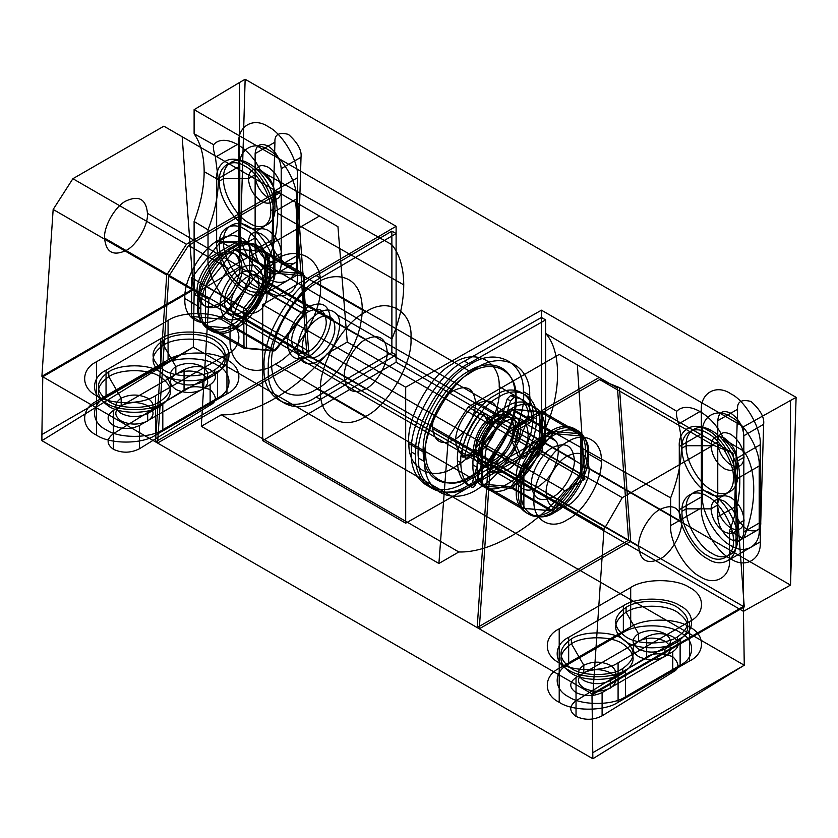 <?xml version="1.0" encoding="UTF-8"?>
<svg xmlns="http://www.w3.org/2000/svg" width="838" height="838" viewBox="0 0 838 838"><rect width="100%" height="100%" fill="white"/><g stroke="black" fill="none" stroke-linecap="round" stroke-linejoin="round"><path stroke-width="1.26" d="M281.411 253.296C280.573 243.586 276.152 235.928 268.17 230.345C260.178 226.71 255.758 229.256 254.92 237.992C255.758 247.713 260.178 255.36 268.17 260.943C276.152 264.578 280.573 262.032 281.411 253.296L274.895 257.057L274.895 271.386L270.695 273.817C271.837 259.822 257.727 235.384 245.042 229.382C232.346 220.719 218.236 228.868 219.378 244.193C218.236 258.188 232.346 282.616 245.042 288.628C257.727 297.281 271.837 289.131 270.695 273.817M296.558 198.899C297.825 183.417 282.217 156.371 268.17 149.73C254.124 140.156 238.505 149.174 239.783 166.123L239.783 229.256C238.505 244.738 254.124 271.784 268.17 278.426C282.217 288 297.825 278.991 296.558 262.032L296.558 198.899L273.429 212.255C274.696 196.773 259.078 169.726 245.042 163.085C230.995 153.511 215.376 162.53 216.644 179.479L239.783 166.123M216.644 179.479L216.644 242.611L239.783 229.256M254.92 174.859C255.758 184.58 260.178 192.227 268.17 197.81C276.152 201.445 280.573 198.899 281.411 190.163C280.573 180.453 276.152 172.796 268.17 167.212C260.178 163.578 255.758 166.123 254.92 174.859L248.404 178.63C249.242 188.341 253.663 195.987 261.645 201.57C269.637 205.216 274.057 202.66 274.895 193.924L274.895 208.253C276.048 194.259 261.938 169.821 249.242 163.819C236.546 155.166 222.437 163.305 223.589 178.63C222.437 192.625 236.546 217.063 249.242 223.065C261.938 231.717 276.048 223.568 274.895 208.253L270.695 210.684C271.837 196.689 257.727 172.251 245.042 166.238C232.346 157.586 218.236 165.735 219.378 181.06C218.236 195.055 232.346 219.483 245.042 225.495C257.727 234.148 271.837 225.998 270.695 210.684M254.92 237.992L248.404 241.763L223.589 241.763C222.437 255.758 236.546 280.196 249.242 286.198C261.938 294.85 276.048 286.701 274.895 271.386C276.048 257.392 261.938 232.954 249.242 226.951C236.546 218.299 222.437 226.438 223.589 241.763L219.378 244.193M281.411 190.163L274.895 193.924C274.057 184.213 269.637 176.567 261.645 170.983C253.663 167.338 249.242 169.884 248.404 178.63L223.589 178.63L219.378 181.06M216.644 242.611C215.376 258.094 230.995 285.14 245.042 291.781C259.078 301.355 274.696 292.336 273.429 275.388L273.429 212.255M248.404 241.763C249.242 251.473 253.663 259.12 261.645 264.703C269.637 268.349 274.057 265.793 274.895 257.057C274.057 247.346 269.637 239.699 261.645 234.116C253.663 230.471 249.242 233.016 248.404 241.763M273.429 275.388L296.558 262.032M744.05 520.388C743.201 510.677 738.791 503.03 730.799 497.447C722.806 493.802 718.396 496.358 717.548 505.094C718.396 514.804 722.806 522.451 730.799 528.045C738.791 531.68 743.201 529.134 744.05 520.388L737.524 524.159L737.524 538.478L733.323 540.908C734.465 526.913 720.355 502.475 707.67 496.473C694.974 487.821 680.865 495.97 682.006 511.285C680.865 525.279 694.974 549.718 707.67 555.72C720.355 564.372 734.465 556.223 733.323 540.908M759.186 466.001C760.454 450.509 744.846 423.473 730.799 416.832C716.752 407.258 701.144 416.266 702.412 433.215L702.412 496.347C701.144 511.84 716.752 538.876 730.799 545.528C744.846 555.102 760.454 546.083 759.186 529.134L759.186 466.001L736.057 479.357C737.325 463.864 721.717 436.828 707.67 430.187C693.623 420.613 678.005 429.622 679.283 446.57L702.412 433.215M679.283 446.57L679.283 509.703L702.412 496.347M717.548 441.961C718.396 451.672 722.806 459.318 730.799 464.912C738.791 468.547 743.201 466.001 744.05 457.255C743.201 447.544 738.791 439.898 730.799 434.314C722.806 430.669 718.396 433.225 717.548 441.961L711.033 445.722C711.871 455.432 716.291 463.089 724.283 468.672C732.265 472.307 736.686 469.762 737.524 461.026L737.524 475.345C738.676 461.35 724.566 436.912 711.871 430.91C699.175 422.258 685.065 430.407 686.217 445.722C685.065 459.716 699.175 484.155 711.871 490.157C724.566 498.809 738.676 490.67 737.524 475.345L733.323 477.775C734.465 463.781 720.355 439.342 707.67 433.34C694.974 424.688 680.865 432.837 682.006 448.152C680.865 462.147 694.974 486.585 707.67 492.587C720.355 501.239 734.465 493.09 733.323 477.775M717.548 505.094L711.033 508.855L686.217 508.855C685.065 522.849 699.175 547.287 711.871 553.29C724.566 561.942 738.676 553.803 737.524 538.478C738.676 524.483 724.566 500.045 711.871 494.043C699.175 485.391 685.065 493.54 686.217 508.855L682.006 511.285M744.05 457.255L737.524 461.026C736.686 451.305 732.265 443.658 724.283 438.075C716.291 434.44 711.871 436.986 711.033 445.722L686.217 445.722L682.006 448.152M679.283 509.703C678.005 525.196 693.623 552.232 707.67 558.873C721.717 568.457 737.325 559.438 736.057 542.49L736.057 479.357M711.033 508.855C711.871 518.565 716.291 526.222 724.283 531.805C732.265 535.44 736.686 532.895 737.524 524.159C736.686 514.438 732.265 506.791 724.283 501.208C716.291 497.573 711.871 500.118 711.033 508.855M736.057 542.49L759.186 529.134M147.677 420.98C154.821 415.889 154.821 410.788 147.677 405.686C138.846 401.559 130.005 401.559 121.175 405.686C114.031 410.788 114.031 415.889 121.175 420.98C130.005 425.107 138.846 425.107 147.677 420.98L147.677 413.459L160.079 406.294L160.079 401.433C173.916 391.566 173.916 381.688 160.079 371.81C148.536 363.818 120.316 363.818 108.772 371.81C94.935 381.688 94.935 391.566 108.772 401.433C120.316 409.426 148.536 409.426 160.079 401.433M217.492 398.155C232.807 390.78 232.807 372.753 217.492 365.378C204.713 356.538 173.487 356.538 160.707 365.378L106.038 396.95C90.724 404.325 90.724 422.352 106.038 429.726C118.818 438.567 150.033 438.567 162.813 429.726L217.492 398.155L217.492 371.454C232.807 364.069 232.807 346.042 217.492 338.667C204.713 329.826 173.487 329.826 160.707 338.667L160.707 365.378M160.707 338.667L106.038 370.239L106.038 396.95M175.854 374.125C168.71 379.216 168.71 384.317 175.854 389.419C184.685 393.546 193.515 393.546 202.346 389.419C209.5 384.317 209.5 379.216 202.346 374.125C193.515 369.998 184.685 369.998 175.854 374.125L175.854 366.594C168.71 371.695 168.71 376.796 175.854 381.887C184.685 386.014 193.515 386.014 202.346 381.887L214.758 374.722C228.596 364.855 228.596 354.977 214.758 345.099C203.205 337.117 174.995 337.117 163.441 345.099C149.604 354.977 149.604 364.855 163.441 374.722C174.995 382.715 203.205 382.715 214.758 374.722L214.758 369.872C228.596 359.994 228.596 350.116 214.758 340.249C203.205 332.257 174.995 332.257 163.441 340.249C149.604 350.116 149.604 359.994 163.441 369.872C174.995 377.865 203.205 377.865 214.758 369.872M121.175 405.686L121.175 398.155L108.772 376.671C94.935 386.548 94.935 396.416 108.772 406.294C120.316 414.286 148.536 414.286 160.079 406.294C173.916 396.416 173.916 386.548 160.079 376.671C148.536 368.678 120.316 368.678 108.772 376.671L108.772 371.81M202.346 389.419L202.346 381.887C209.5 376.796 209.5 371.695 202.346 366.594C193.515 362.466 184.685 362.466 175.854 366.594L163.441 345.099L163.441 340.249M106.038 370.239C90.724 377.613 90.724 395.641 106.038 403.015C118.818 411.856 150.033 411.856 162.813 403.015L217.492 371.454M121.175 398.155C114.031 403.256 114.031 408.357 121.175 413.459C130.005 417.586 138.846 417.586 147.677 413.459C154.821 408.357 154.821 403.256 147.677 398.155C138.846 394.028 130.005 394.028 121.175 398.155M162.813 403.015L162.813 429.726M516.04 396.311C519.12 420.226 495.457 463.917 473.02 475.764C450.771 492.157 424.761 479.849 425.725 453.379C422.645 429.465 446.308 385.763 468.756 373.926C491.005 357.533 517.015 369.841 516.04 396.311L499.218 386.59C502.297 410.515 478.634 454.206 456.197 466.043C433.948 482.437 407.938 470.128 408.902 443.669C405.822 419.744 429.485 376.053 451.933 364.216C474.182 347.822 500.192 360.131 499.218 386.59M424.677 461.665C423.557 492.44 453.798 506.749 479.671 487.695C505.764 473.92 533.282 423.117 529.71 395.306C530.831 364.53 500.59 350.211 474.717 369.275C448.623 383.05 421.105 433.854 424.677 461.665L418.372 458.019C417.251 488.795 447.492 503.114 473.365 484.05C499.458 470.275 526.966 419.471 523.394 391.66C524.515 360.885 494.273 346.576 468.411 365.64C442.317 379.405 414.8 430.208 418.372 458.019M432.638 428.668C434.608 442.37 442.087 445.91 455.076 439.29C465.719 433.665 476.948 412.935 475.481 401.591C473.512 387.889 466.033 384.349 453.054 390.969C442.401 396.594 431.182 417.324 432.638 428.668L455.767 442.024C457.737 455.725 465.216 459.266 478.205 452.646C488.847 447.021 500.077 426.291 498.62 414.946C496.641 401.245 489.162 397.704 476.183 404.325C465.54 409.95 454.311 430.68 455.767 442.024M408.902 443.669L425.725 453.379M475.481 401.591L498.62 414.946M529.71 395.306L523.394 391.66M472.988 464.912C471.48 446.549 489.989 414.506 506.634 406.629C523.279 395.285 541.777 405.969 540.28 426.06C541.777 444.412 523.279 476.455 506.634 484.333C489.989 495.677 471.48 484.993 472.988 464.912L477.189 467.332C475.691 448.979 494.19 416.936 510.834 409.059C527.49 397.715 545.988 408.399 544.48 428.48C545.988 446.843 527.49 478.886 510.834 486.763C494.19 498.107 475.691 487.423 477.189 467.332M485.181 457.862C486.543 472.014 493.697 476.141 506.634 470.254C517.245 465.226 529.04 444.8 528.087 433.099C526.714 418.948 519.57 414.82 506.634 420.718C496.023 425.735 484.228 446.162 485.181 457.862L531.449 484.574C532.811 498.725 539.965 502.852 552.891 496.955C563.503 491.937 575.308 471.511 574.344 459.811C572.983 445.659 565.828 441.532 552.891 447.419C542.28 452.447 530.485 472.873 531.449 484.574M523.876 469.594L523.876 508.289L552.891 510.887L581.918 474.779L581.918 436.095L552.891 433.497L523.876 469.594L481.819 445.313L481.819 484.008L523.876 508.289M540.28 426.06L544.48 428.48M481.819 484.008L510.834 486.606L539.861 450.498L539.861 411.814L510.834 409.216L481.819 445.313M510.834 486.606L552.891 510.887M510.834 409.216L552.891 433.497M539.861 411.814L581.918 436.095M539.861 450.498L581.918 474.779M528.087 433.099L574.344 459.811M516.198 421.451C509.776 414.171 501.239 416.077 490.597 427.181C481.934 436.399 477.629 455.139 482.772 461.256C489.193 468.536 497.72 466.63 508.362 455.526C517.036 446.308 521.341 427.569 516.198 421.451L511.149 418.529C504.727 411.259 496.201 413.165 485.548 424.269C476.885 433.487 472.58 452.227 477.723 458.344C484.144 465.624 492.681 463.707 503.324 452.604C511.987 443.396 516.292 424.656 511.149 418.529M555.898 441.092C548.764 433.005 539.284 435.132 527.469 447.461C517.832 457.705 513.055 478.529 518.764 485.328C525.897 493.414 535.377 491.288 547.204 478.948C556.83 468.714 561.617 447.89 555.898 441.092L518.052 419.241C510.918 411.154 501.438 413.27 489.612 425.61C479.985 435.854 475.198 456.668 480.918 463.466L518.764 485.328M232.66 312.92C238.222 319.226 245.618 317.571 254.836 307.944C263.08 296.757 265.342 286.91 261.624 278.415C256.061 272.109 248.666 273.764 239.438 283.391C231.194 294.567 228.931 304.414 232.66 312.92L304.152 354.191C309.714 360.508 317.11 358.842 326.338 349.226C334.582 338.039 336.845 328.192 333.115 319.687C327.553 313.381 320.158 315.046 310.94 324.662C302.696 335.849 300.433 345.696 304.152 354.191M480.918 463.466C488.051 471.553 497.531 469.437 509.357 457.098C518.984 446.853 523.76 426.039 518.052 419.241M337.201 314.826C330.067 306.739 320.587 308.866 308.761 321.205C299.135 331.439 294.358 352.264 300.067 359.062C307.2 367.149 316.68 365.022 328.506 352.683C338.133 342.449 342.92 321.624 337.201 314.826L513.003 416.318C505.869 408.232 496.389 410.358 484.563 422.698C474.937 432.942 470.149 453.756 475.869 460.554C483.002 468.641 492.482 466.515 504.308 454.186C513.935 443.941 518.722 423.117 513.003 416.318M300.067 359.062L475.869 460.554M261.624 278.415L333.115 319.687M477.723 458.344L482.772 461.256M182.171 136.751L193.306 288.869L41.9 376.283L53.161 209.458L72.885 178.704L163.871 126.182L295.73 202.304L163.871 126.182M147.467 213.355C146.095 199.203 138.951 195.076 126.014 200.963C115.403 205.991 103.608 226.417 104.561 238.118C105.934 252.269 113.078 256.397 126.014 250.499C136.625 245.482 148.42 225.055 147.467 213.355L239.993 266.767C240.946 278.467 229.151 298.904 218.54 303.922C205.603 309.809 198.459 305.681 197.087 291.54C196.134 279.84 207.929 259.403 218.54 254.385C231.477 248.488 238.621 252.626 239.993 266.767M193.306 288.869L306.865 354.432L155.459 441.846L166.71 275.021L53.161 209.458M184.894 298.579C183.386 318.67 201.895 329.355 218.54 318C235.185 310.133 253.694 278.08 252.186 259.728C253.694 239.637 235.185 228.952 218.54 240.307C201.895 248.174 183.386 280.227 184.894 298.579L197.517 305.86C196.008 325.951 214.507 336.635 231.162 325.291C247.807 317.413 266.306 285.37 264.808 267.008C266.306 246.917 247.807 236.243 231.162 247.587C214.507 255.464 196.008 287.507 197.517 305.86M252.186 259.728L264.808 267.008M72.885 178.704L186.434 244.267L277.42 191.734M186.434 244.267L166.71 275.021M104.561 238.118L197.087 291.54M41.9 376.283L155.459 441.846M295.73 202.304L306.865 354.432M592.854 752.65L744.259 665.236L592.854 758.746L591.974 693.864L42.78 376.786L41.9 434.555L41.9 440.662L592.854 758.746M188.54 245.482L228.491 268.548L208.913 299.386L201.309 426.312L438.903 563.482L458.847 551.97C490.125 553.017 533.335 528.066 564.906 490.733L584.851 479.221L347.257 342.051L337.944 226.679L279.525 192.95L297.836 203.519L308.96 355.637L194.186 289.372L193.306 347.142L744.259 665.236L743.379 606.45L308.96 355.637L157.554 443.051L168.815 276.236L188.54 245.482L279.525 192.95M210.129 384.684C217.157 379.666 217.157 374.649 210.129 369.631C201.434 365.567 192.75 365.567 184.056 369.631L113.402 410.421C106.363 415.439 106.363 420.456 113.402 425.474C122.086 429.538 130.78 429.538 139.475 425.474L210.129 384.684L210.129 405.11C217.032 401.727 217.032 396.531 210.129 389.523C198.166 385.637 189.472 385.815 184.056 390.047L184.056 369.631M580.65 433.833L580.65 473.648L550.796 510.792L520.932 508.121L520.932 468.306L550.796 431.161L580.65 433.833L542.437 411.762L512.73 409.185L482.719 446.245L482.416 485.883L520.932 508.121M617.47 388.067L559.208 354.422L617.47 388.067L628.594 540.185L477.189 627.599L488.449 460.774L448.351 437.614L468.222 406.954L508.174 430.02L599.16 377.488M618.088 702.286L689.58 661.004C705.46 653.357 705.46 634.659 689.58 627.013C676.329 617.847 643.951 617.847 630.7 627.013L559.208 668.295C543.317 675.941 543.317 694.639 559.208 702.286C572.459 711.452 604.837 711.452 618.088 702.286L618.088 662.806L689.58 621.524C705.46 613.877 705.46 595.179 689.58 587.532C676.329 578.356 643.951 578.356 630.7 587.532L559.208 628.804C543.317 636.461 543.317 655.148 559.208 662.806C572.459 671.971 604.837 671.971 618.088 662.806M576.031 692.576C568.992 687.558 568.992 682.541 576.031 677.523L646.685 636.723C655.379 632.669 664.063 632.669 672.757 636.723C679.796 641.74 679.796 646.758 672.757 651.775L602.103 692.576C593.409 696.629 584.715 696.629 576.031 692.576L576.031 716.375C568.992 711.315 568.992 706.12 576.031 700.788L576.031 677.523M235.363 328.685L265.227 291.53L265.227 251.714L235.363 249.054L205.499 286.198L205.499 326.013L235.363 328.685L274.026 351.007L244.015 348.252L243.722 308.258L273.429 271.03L303.44 273.785L303.744 313.768L274.026 351.007M155.459 395.704C142.209 404.88 109.82 404.88 96.58 395.704C80.689 388.057 80.689 369.359 96.58 361.712L168.071 320.43C181.322 311.265 213.7 311.265 226.951 320.43C242.831 328.087 242.831 346.775 226.951 354.432L155.459 395.704L155.459 435.184C142.209 444.36 109.82 444.36 96.58 435.184C80.689 427.537 80.689 408.839 96.58 401.193L168.071 359.911C181.322 350.745 213.7 350.745 226.951 359.911C242.831 367.568 242.831 386.255 226.951 393.912L155.459 435.184M630.7 627.013L630.7 587.532M576.031 700.788L646.685 657.149C652.111 652.917 660.794 652.739 672.757 656.625C679.66 663.633 679.66 668.818 672.757 672.202L602.103 715.841L602.103 692.576M559.208 668.295L559.208 628.804M184.056 390.047L113.402 433.696C106.363 439.028 106.363 444.224 113.402 449.273L113.402 425.474M508.174 430.02L488.449 460.774M269.846 268.956C271.397 287.769 252.427 320.619 235.363 328.685C218.299 340.322 199.339 329.365 200.879 308.772C199.339 289.969 218.299 257.109 235.363 249.043C252.427 237.416 271.397 248.362 269.846 268.956L267.751 267.741C269.291 286.554 250.321 319.404 233.257 327.469C216.194 339.107 197.234 328.15 198.774 307.567C197.234 288.754 216.194 255.904 233.257 247.828C250.321 236.201 269.291 247.147 267.751 267.741M587.386 452.279C588.925 471.092 569.955 503.942 552.891 512.018C535.828 523.645 516.868 512.699 518.408 492.105C516.868 473.292 535.828 440.442 552.891 432.366C569.955 420.739 588.925 431.685 587.386 452.279L585.28 451.064C586.82 469.877 567.86 502.727 550.796 510.803C533.733 522.43 514.762 511.484 516.302 490.89C514.762 472.077 533.733 439.227 550.796 431.151C567.86 419.524 586.82 430.47 585.28 451.064M113.402 433.696L113.402 410.421M482.416 485.883L512.123 488.47L542.134 451.41L542.437 411.762M482.719 446.245L520.932 468.306M518.408 492.105L516.302 490.89M512.73 409.185L550.796 431.161M689.58 661.004L689.58 621.524M228.491 268.548L319.477 216.015M201.309 426.312L221.242 414.8C252.814 416.004 296.034 391.063 327.312 353.563L347.257 342.051M438.903 563.482L448.351 437.614M468.222 406.954L559.208 354.422M646.685 657.149L646.685 636.723M542.134 451.41L580.65 473.648M265.227 291.53L303.744 313.768M577.351 364.907L584.851 479.221M265.227 251.714L303.44 273.785M235.363 249.054L273.429 271.03M602.103 715.841C593.409 720.219 584.715 720.397 576.031 716.375M96.58 435.184L96.58 395.704M41.9 434.555L193.306 347.142L41.9 440.662M672.757 672.202L672.757 651.775M113.402 449.273C122.086 453.295 130.78 453.128 139.475 448.749L210.129 405.11M205.499 286.198L243.722 308.258M168.071 359.911L168.071 320.43M205.499 326.013L244.015 348.252M139.475 448.749L139.475 425.474M96.58 401.193L96.58 361.712M327.312 353.563L564.906 490.733M226.951 393.912L226.951 354.432M297.836 203.519L337.944 226.679M458.847 551.97L221.242 414.8M591.974 693.864L743.379 606.45M512.123 488.47L550.796 510.792M208.913 299.386L168.815 276.236M42.78 376.786L194.186 289.372M559.208 702.286L559.208 662.806M200.879 308.772L198.774 307.567M763.638 424.332L760.736 522.168C761.26 529.836 756.766 532.434 747.245 529.962C737.89 521.54 733.7 513.924 734.654 507.116L737.566 409.279C737.042 401.612 741.536 399.014 751.058 401.486C760.401 409.908 764.602 417.523 763.638 424.332L743.84 435.77C743.002 426.207 738.666 418.686 730.799 413.186C722.932 409.604 718.585 412.118 717.757 420.718L717.757 516.868C718.585 526.432 722.932 533.953 730.799 539.452C738.666 543.034 743.002 540.52 743.84 531.921L743.84 435.77M796.1 397.338L245.146 79.254L239.574 82.47L194.112 109.652L396.112 226.27L262.703 304.644L405.697 387.208L541.453 310.186L743.453 426.804L796.1 397.338L790.517 585.102L790.517 400.564M194.112 221.504C200.743 203.959 204.095 187.335 204.158 171.633L218.372 179.699C218.299 195.495 214.853 212.192 208.023 229.78L194.112 221.504L194.112 294.19L743.453 611.342L790.517 585.102L239.574 267.018L245.146 79.254M204.158 171.633C204.095 156.015 200.743 143.392 194.112 133.766L213.617 144.691C224.144 132.561 249.818 146.954 260.807 171.13L391.901 244.696C399.705 254.501 403.654 267.898 403.748 284.868C403.654 301.952 399.705 319.98 391.901 338.971L266.903 264.777L266.903 292.504C268.223 310.091 252.029 319.435 237.468 309.505C222.898 302.612 206.714 274.571 208.023 258.513L208.023 229.78M743.453 450.928L723.948 439.332C713.421 415.04 687.747 399.789 676.758 411.28C675.994 413.05 676.591 417.272 678.539 423.934C684.227 445.041 681.598 469.689 670.651 497.877L670.651 525.615C669.342 541.673 685.526 569.714 700.097 576.607C714.657 586.537 730.851 577.183 729.531 559.606L729.531 530.873L743.453 538.666C757.175 505.901 757.175 468.379 743.453 450.928L743.453 426.804M298.108 255.077L301.01 157.24C301.963 150.421 297.773 142.806 288.429 134.394C278.907 131.912 274.414 134.509 274.937 142.188L272.025 240.014C271.072 246.833 275.262 254.448 284.606 262.86C294.128 265.342 298.632 262.744 298.108 255.077L281.201 264.829C280.374 273.429 276.027 275.932 268.17 272.36C260.304 266.861 255.957 259.33 255.129 249.776L255.129 153.616C255.957 145.016 260.304 142.512 268.17 146.095C276.027 151.584 280.374 159.115 281.201 168.668L281.201 264.829M737.566 409.279L717.757 420.718M760.234 444.748C761.553 428.689 745.359 400.648 730.799 393.766C716.228 383.835 700.044 393.179 701.354 410.756L701.354 507.891C700.044 523.949 716.228 551.991 730.799 558.873C745.359 568.803 761.553 559.459 760.234 541.882L760.234 444.748L736.906 458.229C734.853 451.787 730.537 445.481 723.948 439.332M391.87 231.141L391.87 352.557L316.198 397.013C290.419 414.873 261.76 398.322 264.096 366.918C261.76 338.259 290.419 288.031 316.198 275.597L391.87 231.141L396.112 233.551L396.112 354.966L320.441 399.412C294.662 417.282 266.002 400.732 268.338 369.328C266.002 340.657 294.662 290.44 320.441 278.007L396.112 233.551L396.112 226.27M545.622 319.917L545.622 441.322L468.62 485.013C442.391 502.611 413.228 485.768 415.596 454.395C413.228 425.704 442.391 375.77 468.62 363.598L545.622 319.917L541.453 317.466L541.453 446.162L405.697 523.184L405.697 387.208M415.596 454.395L411.427 451.944C409.059 423.253 438.222 373.319 464.451 361.147L541.453 317.466L541.453 310.186M316.858 388.853C303.566 398.794 272.036 401.433 271.418 362.613C272.036 323.07 303.566 288.67 316.858 282.982C330.151 273.041 361.681 270.402 362.299 309.222C361.681 348.765 330.151 383.176 316.858 388.853L469.29 476.864C482.824 471.312 514.909 437.227 515.538 397.694C514.909 358.863 482.824 361.188 469.29 370.993C455.767 376.534 423.682 410.62 423.054 450.163C423.682 488.983 455.767 486.658 469.29 476.864M301.01 157.24L281.201 168.668M760.736 522.168L743.84 531.921M701.354 507.891L670.651 525.615M676.758 411.28L545.664 333.461C561.533 350.64 561.533 392.54 545.664 427.736L670.651 497.877M316.858 282.982L469.29 370.993M760.234 541.882L729.531 559.606M405.697 523.184L262.703 440.631L262.703 304.644M238.725 240.789L238.725 143.665C237.416 126.088 253.6 116.733 268.17 126.664C282.731 133.556 298.925 161.598 297.605 177.656L297.605 274.78C298.925 292.357 282.731 301.711 268.17 291.781C253.6 284.889 237.416 256.847 238.725 240.789L208.023 258.513M468.62 485.013L464.451 482.562C438.222 500.16 409.059 483.317 411.427 451.944M297.605 177.656L274.791 190.834C272.591 184.046 267.93 177.478 260.807 171.13M701.354 410.756L678.539 423.934M239.574 82.47L239.574 267.018L194.112 294.19M213.617 144.691C212.946 146.629 213.533 150.777 215.387 157.135L218.372 179.699M262.703 440.631L396.112 362.246L396.112 354.966L391.87 352.557M266.903 264.777C274.068 246.739 277.692 229.612 277.766 213.397L403.748 284.868M468.62 363.598L464.451 361.147M316.198 275.597L320.441 278.007M743.453 611.342L743.453 538.666M545.664 427.736L545.664 333.461M272.025 240.014L255.129 249.776M545.622 441.322L541.453 438.871L464.451 482.562M541.453 446.162L396.112 362.246M274.937 142.188L255.129 153.616M729.531 530.873C740.059 503.156 742.51 478.938 736.906 458.229M734.654 507.116L717.757 516.868M238.725 143.665L215.387 157.135M194.112 133.766L194.112 109.652M316.198 397.013L320.441 399.412M391.901 244.696L391.901 338.971M297.605 274.78L266.903 292.504M277.766 213.397L274.791 190.834M304.341 275.828L275.314 273.24L246.299 309.337L246.299 348.032L275.314 350.63L304.341 314.522L304.341 275.828L249.661 244.267L220.645 241.679L191.619 277.776L191.619 316.471L220.645 319.058L249.661 282.961L249.661 244.267M308.96 306.593C321.897 300.695 329.051 304.823 330.413 318.974C331.377 330.675 319.571 351.101 308.96 356.129C296.024 362.016 288.88 357.889 287.518 343.737C286.554 332.037 298.349 311.61 308.96 306.593L365.745 339.369C378.671 333.482 385.826 337.609 387.187 351.751C388.151 363.451 376.356 383.888 365.745 388.905C352.808 394.803 345.654 390.676 344.292 376.524C343.329 364.823 355.123 344.387 365.745 339.369M308.96 351.269C298.569 356.003 292.818 352.693 291.718 341.317C290.954 331.911 300.433 315.486 308.96 311.443C319.362 306.708 325.113 310.029 326.202 321.404C326.977 330.811 317.497 347.236 308.96 351.269L241.669 312.417C231.278 317.152 225.527 313.841 224.427 302.466C223.662 293.059 233.142 276.634 241.669 272.601C252.07 267.856 257.821 271.177 258.911 282.553C259.686 291.959 250.206 308.384 241.669 312.417M246.299 348.032L191.619 316.471M275.314 259.728C252.95 270.307 228.083 313.37 230.104 338.039C228.083 365.033 252.95 379.384 275.314 364.142C297.689 353.563 322.546 310.489 320.525 285.831C322.546 258.837 297.689 244.476 275.314 259.728L365.745 311.935C343.371 322.515 318.503 365.578 320.525 390.246C318.503 417.24 343.371 431.591 365.745 416.339C388.109 405.76 412.977 362.697 410.955 338.039C412.977 311.034 388.109 296.683 365.745 311.935M241.669 267.741C254.605 261.844 261.76 265.971 263.122 280.122C264.085 291.823 252.28 312.26 241.669 317.277C228.732 323.164 221.588 319.037 220.226 304.896C219.263 293.195 231.058 272.759 241.669 267.741L220.645 255.6C233.582 249.703 240.726 253.83 242.088 267.982C243.051 279.683 231.257 300.119 220.645 305.137C207.709 311.024 200.554 306.897 199.193 292.755C198.239 281.055 210.034 260.618 220.645 255.6M275.314 350.63L220.645 319.058M304.341 314.522L249.661 282.961M246.299 309.337L191.619 277.776M241.669 317.277L220.645 305.137M365.745 388.905L308.96 356.129M365.745 416.339L275.314 364.142M308.96 311.443L241.669 272.601M275.314 273.24L220.645 241.679M603.978 529.396L592.854 694.367L744.259 606.953L732.999 453.128L713.274 445.156L622.288 497.688L603.978 529.396L490.429 463.833L508.739 432.125L622.288 497.688M638.692 546.491C637.728 534.791 649.534 514.364 660.145 509.336C673.082 503.449 680.226 507.577 681.587 521.728C682.551 533.429 670.756 553.855 660.145 558.873C647.208 564.77 640.054 560.643 638.692 546.491L546.167 493.069C547.528 507.22 554.683 511.348 567.619 505.461C578.23 500.433 590.025 480.006 589.062 468.306C587.7 454.154 580.556 450.027 567.619 455.924C557.008 460.942 545.203 481.368 546.167 493.069M592.854 694.367L479.294 628.804L630.7 541.4L619.439 387.575L732.999 453.128M601.265 461.267C602.763 479.619 584.264 511.662 567.619 519.539C550.964 530.883 532.465 520.209 533.974 500.118C532.465 481.766 550.964 449.713 567.619 441.836C584.264 430.491 602.763 441.176 601.265 461.267L588.643 453.976C590.151 472.339 571.642 504.382 554.997 512.259C538.352 523.603 519.853 512.919 521.351 492.828C519.853 474.476 538.352 442.433 554.997 434.555C571.642 423.211 590.151 433.885 588.643 453.976M533.974 500.118L521.351 492.828M713.274 445.156L599.715 379.593L508.739 432.125M599.715 379.593L619.439 387.575M681.587 521.728L589.062 468.306M744.259 606.953L630.7 541.4M490.429 463.833L479.294 628.804M610.305 688.082C617.449 682.98 617.449 677.879 610.305 672.788C601.475 668.661 592.644 668.661 583.803 672.788C576.659 677.879 576.659 682.98 583.803 688.082C592.644 692.209 601.475 692.209 610.305 688.082L610.305 680.55L622.707 673.385L622.707 668.535C636.555 658.658 636.555 648.78 622.707 638.912C611.164 630.92 582.944 630.92 571.401 638.912C557.563 648.78 557.563 658.658 571.401 668.535C582.944 676.528 611.164 676.528 622.707 668.535M680.121 665.257C695.435 657.882 695.435 639.855 680.121 632.481C667.341 623.629 636.115 623.629 623.346 632.481L568.667 664.042C553.352 671.416 553.352 689.444 568.667 696.818C581.446 705.659 612.672 705.659 625.441 696.818L680.121 665.257L680.121 638.546C695.435 631.171 695.435 613.144 680.121 605.769C667.341 596.928 636.115 596.928 623.346 605.769L623.346 632.481M623.346 605.769L568.667 637.33L568.667 664.042M638.483 641.217C631.339 646.318 631.339 651.419 638.483 656.51C647.313 660.637 656.144 660.637 664.974 656.51C672.128 651.419 672.128 646.318 664.974 641.217C656.144 637.09 647.313 637.09 638.483 641.217L638.483 633.685C631.339 638.786 631.339 643.888 638.483 648.989C647.313 653.116 656.144 653.116 664.974 648.989L677.387 641.824C691.224 631.946 691.224 622.079 677.387 612.201C665.843 604.208 637.624 604.208 626.08 612.201C612.232 622.079 612.232 631.946 626.08 641.824C637.624 649.817 665.843 649.817 677.387 641.824L677.387 636.964C691.224 627.096 691.224 617.218 677.387 607.341C665.843 599.359 637.624 599.359 626.08 607.341C612.232 617.218 612.232 627.096 626.08 636.964C637.624 644.956 665.843 644.956 677.387 636.964M583.803 672.788L583.803 665.257L571.401 643.762C557.563 653.64 557.563 663.518 571.401 673.385C582.944 681.378 611.164 681.378 622.707 673.385C636.555 663.518 636.555 653.64 622.707 643.762C611.164 635.78 582.944 635.78 571.401 643.762L571.401 638.912M664.974 656.51L664.974 648.989C672.128 643.888 672.128 638.786 664.974 633.685C656.144 629.568 647.313 629.568 638.483 633.685L626.08 612.201L626.08 607.341M568.667 637.33C553.352 644.705 553.352 662.732 568.667 670.107C581.446 678.958 612.672 678.958 625.441 670.107L680.121 638.546M583.803 665.257C576.659 670.358 576.659 675.449 583.803 680.55C592.644 684.677 601.475 684.677 610.305 680.55C617.449 675.449 617.449 670.358 610.305 665.257C601.475 661.13 592.644 661.13 583.803 665.257M625.441 670.107L625.441 696.818M475.953 483.777L482.238 461.235L479.713 451.797L467.625 458.774C466.096 459.475 465.258 458.983 465.1 457.318L461.738 455.139C463.142 440.254 469.196 426.291 479.923 413.218C481.452 411.668 482.615 411.489 483.411 412.684L488.03 422.918C492.859 417.921 497.688 415.135 502.517 414.559L507.147 398.982L510.635 395.494C521.351 396.175 527.416 403.151 528.809 416.413L526.295 421.011L514.207 427.998L511.683 440.359L517.968 455.642L521.33 457.579C522.399 459.015 523.781 458.554 525.478 456.197L522.116 454.259C529.291 441.511 532.968 429.119 533.125 417.073C534.822 394.468 514.008 382.453 495.279 395.222C476.55 404.073 455.736 440.128 457.422 460.774C457.59 472.632 461.267 480.782 468.442 485.244L471.804 487.182C473.501 487.58 474.884 486.449 475.953 483.777L472.59 481.84C471.522 484.511 470.139 485.642 468.442 485.244M465.1 457.318L465.111 457.077C466.504 442.202 472.559 428.228 483.285 415.166L479.923 413.218M482.238 461.235L478.875 459.297L476.351 449.849L464.262 456.836C462.733 457.527 461.895 457.045 461.738 455.38M525.478 456.197C532.654 443.449 536.33 431.057 536.498 419.01L533.125 417.073M536.498 419.01C538.185 396.416 517.371 384.391 498.641 397.16C479.912 406.021 459.098 442.076 460.795 462.723L457.422 460.774M483.285 415.166C484.814 413.605 485.977 413.427 486.773 414.632L491.403 424.856C496.232 419.869 501.061 417.083 505.88 416.496L510.51 400.92L513.998 397.432C524.724 398.113 530.779 405.089 532.172 418.361L529.658 422.96L517.57 429.946L515.045 442.296L521.33 457.579M486.773 414.632L483.411 412.684M467.625 458.774L464.262 456.836M505.88 416.496L502.517 414.559M510.51 400.92L507.147 398.982M513.998 397.432L510.635 395.494M460.795 462.723C460.952 474.57 464.629 482.73 471.804 487.182M479.713 451.797L476.351 449.849M532.172 418.361L528.809 416.413M465.111 457.077L461.738 455.139M522.116 454.259C520.419 456.616 519.036 457.077 517.968 455.642M529.658 422.96L526.295 421.011M491.403 424.856L488.03 422.918M472.59 481.84L478.875 459.297M517.57 429.946L514.207 427.998M515.045 442.296L511.683 440.359"/></g></svg>
